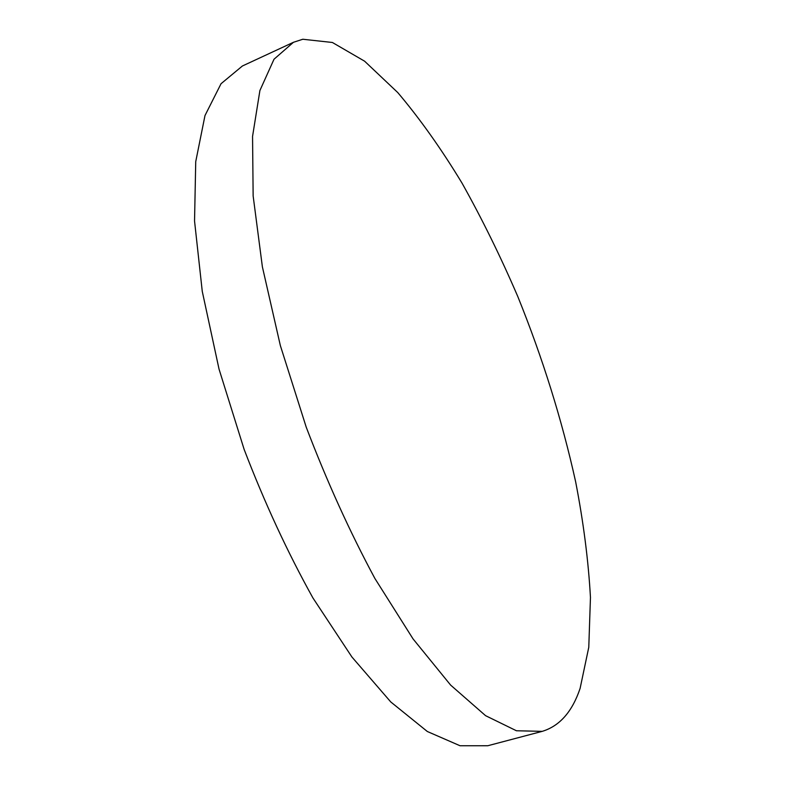 <?xml version="1.0" encoding="UTF-8"?>
<svg xmlns="http://www.w3.org/2000/svg" width="785" height="785" viewBox="0 0 785 785"><rect width="100%" height="100%" fill="white"/><g stroke="black" fill="none" stroke-linecap="round" stroke-linejoin="round"><path stroke-width="1.18" d="M302.804 39.25L332.379 42.478L364.603 61.191L397.779 92.581C419.906 118.751 441.317 148.924 462.012 183.091C482.049 218.868 500.663 256.715 517.835 296.632C542.631 357.96 561.903 419.69 575.65 481.813C583.49 522.368 588.426 560.922 590.457 597.454L588.779 647.272L580.105 688.396C572.265 711.74 559.627 726.066 542.199 731.365L516.422 730.756L485.581 715.675L450.619 685.079L413.047 638.902L374.867 578.427C349.796 531.818 326.913 481.382 306.209 427.118L280.333 345.498L262.386 266.851L253.143 195.936L252.554 136.404L259.904 90.53L274.014 59.228L293.453 42.292L302.804 39.25M542.199 731.365L487.779 745.74L460.039 745.75L427.344 731.512L390.773 701.957L351.935 657.025L312.93 597.954C287.555 552.336 264.633 502.851 244.174 449.511L219.035 369.107L202.265 291.382L194.543 221.017L195.73 161.641L204.993 115.542L221.046 83.71L242.408 65.989L293.453 42.292"/></g></svg>

